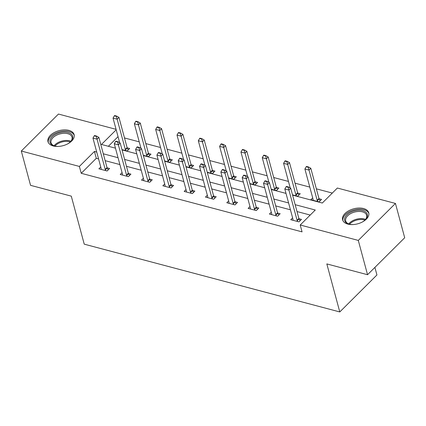 <?xml version="1.0" encoding="UTF-8"?>
<svg xmlns="http://www.w3.org/2000/svg" width="426" height="426" viewBox="0 0 426 426"><rect width="100%" height="100%" fill="white"/><g stroke="black" fill="none" stroke-linecap="round" stroke-linejoin="round"><path stroke-width="0.64" d="M347.856 224.103A13.536 7.774 164.9 0 1 342.616 219.837A13.536 7.774 164.9 0 1 348.825 210.721A13.536 7.774 164.9 0 1 363.516 208.516A13.536 7.774 164.9 0 1 368.756 212.782A13.536 7.774 164.9 0 1 362.547 221.898A13.536 7.774 164.9 0 1 347.856 224.103M53.223 145.958A13.536 7.774 164.9 0 1 47.984 141.688A13.536 7.774 164.9 0 1 54.198 132.571A13.536 7.774 164.9 0 1 68.89 130.367A13.536 7.774 164.9 0 1 74.129 134.637A13.536 7.774 164.9 0 1 67.92 143.754A13.536 7.774 164.9 0 1 53.223 145.958M374.896 267.406L376.935 274.967L339.783 311.944L84.236 244.162L71.28 196.136L30.555 185.337L21.3 151.033L58.453 114.056L116.069 129.339M332.312 193.069L316.353 188.835M309.787 187.094L295.037 183.18M288.466 181.439L273.716 177.525M267.15 175.784L252.4 171.87M245.829 170.128L231.084 166.215M224.513 164.473L209.762 160.559M203.191 158.818L188.446 154.91M181.875 153.163L167.125 149.254M160.559 147.508L145.809 143.599M139.238 141.858L124.488 137.944M292.582 195.14L322.306 203.026L337.365 188.036L395.445 203.442L358.293 240.413L300.213 225.008L315.277 210.023L295.159 204.682M358.293 240.413L367.547 274.717L404.7 237.745L395.445 203.442M118.045 136.661L108.374 146.283M121.958 149.611L127.177 150.996L129.685 148.498L127.177 147.833M143.274 155.266L148.493 156.651L151.006 154.153L148.493 153.488M164.596 160.921L169.814 162.306L172.322 159.809L169.814 159.143M185.912 166.577L191.13 167.961L193.644 165.458L191.13 164.793M207.228 172.226L212.452 173.611L214.96 171.114L212.452 170.448M228.549 177.882L233.767 179.266L236.276 176.769L233.767 176.103M249.865 183.537L255.083 184.921L257.597 182.424L255.089 181.758M271.186 189.192L276.405 190.576L278.913 188.079L276.405 187.413M292.502 194.847L297.721 196.232L300.234 193.734L297.721 193.069M312.695 197.866L310.842 199.709L319.042 201.887L321.55 199.389L319.042 198.724M98.576 158.914L96.292 158.307L81.228 173.297L302.066 231.872L300.213 225.008M310.224 215.05L297.007 211.546M290.441 209.805L275.691 205.891M269.12 204.15L254.37 200.236M247.804 198.495L233.054 194.581M226.483 192.84L211.738 188.926M205.167 187.184L190.417 183.271M183.846 181.529L169.101 177.621M162.53 175.874L147.779 171.966M141.214 170.224L126.463 166.31M119.892 164.569L105.142 160.655M100.749 166.965L98.896 168.808L107.096 170.98L109.604 168.483L107.096 167.817M122.065 172.621L120.212 174.463L128.412 176.636L130.926 174.138L128.412 173.473M143.381 178.27L141.533 180.113L149.734 182.291L152.242 179.793L149.734 179.128M164.702 183.925L162.849 185.768L171.05 187.946L173.558 185.448L171.05 184.783M186.018 189.581L184.17 191.423L192.366 193.601L194.879 191.098L192.371 190.433M207.34 195.236L205.486 197.078L213.687 199.251L216.195 196.753L213.687 196.088M228.655 200.891L226.808 202.733L235.003 204.906L237.516 202.409L235.003 201.743M249.977 206.546L248.124 208.389L256.324 210.561L258.832 208.064L256.324 207.398M271.293 212.201L269.44 214.044L277.64 216.216L280.154 213.719L277.64 213.053M292.614 217.851L290.761 219.699L298.961 221.871L301.47 219.374L298.961 218.708M367.547 274.717L326.827 263.918L339.783 311.944M81.228 173.297L79.38 166.433L21.3 151.033M96.723 152.05L94.439 151.448L79.38 166.433M288.588 202.941L273.838 199.033M267.272 197.286L252.522 193.377M245.951 191.631L231.201 187.722M224.635 185.981L209.885 182.067M203.314 180.326L188.564 176.412M181.998 174.671L167.248 170.757M160.677 169.015L145.932 165.102M139.361 163.36L124.61 159.446M118.039 157.705L103.294 153.797M116.191 129.797L101.468 144.451L115.467 148.163M122.038 149.909L136.783 153.818M143.354 155.559L158.105 159.473M164.676 161.214L179.421 165.128M185.992 166.87L200.742 170.783M207.308 172.525L222.058 176.439M228.629 178.18L243.379 182.094M249.945 183.835L264.695 187.744M271.266 189.49L286.011 193.399M96.292 158.307L94.439 151.448M96.308 136.384L96.606 136.08L94.556 135.537L94.258 135.835L96.308 136.384L97.059 139.185L98.864 137.39L107.011 167.578A1.736 1.001 -134.9 0 0 107.187 168.009L108.199 169.878M101.116 169.394L101.154 168.685A1.736 1.001 -134.9 0 0 101.106 168.286L92.959 138.099L97.059 139.185L105.206 169.372A1.736 1.001 -134.9 0 0 105.382 169.809L105.834 170.645M94.258 135.835L92.959 138.099M98.864 137.39L96.606 136.08M128.285 149.893L127.267 148.024A1.736 1.001 45.1 0 1 127.092 147.588L118.95 117.4L117.139 119.2L113.039 118.114L119.69 142.758M116.687 116.096L114.637 115.552L114.338 115.851L116.389 116.394L116.687 116.096L118.95 117.4M125.915 150.66L125.462 149.819A1.736 1.001 45.1 0 1 125.287 149.388L116.389 116.394M113.039 118.114L114.338 115.851M58.186 146.438A11.715 6.725 164.9 0 1 54.517 145.99A11.715 6.725 164.9 0 1 49.975 140.516A11.715 6.725 164.9 0 1 62.611 132.193A11.715 6.725 164.9 0 1 72.729 138.008A11.715 6.725 164.9 0 1 70.647 141.634A11.715 6.725 164.9 0 1 67.702 143.866M70.386 141.895A10.847 6.23 -15.1 0 0 72.074 138.785A10.847 6.23 -15.1 0 0 72.01 137.119A10.847 6.23 -15.1 0 0 61.307 133.615A10.847 6.23 -15.1 0 0 51.003 141.107A10.847 6.23 -15.1 0 0 51.067 142.774A10.847 6.23 -15.1 0 0 54.874 146.081M74.273 135.537A13.451 7.721 -15.1 0 0 60.87 131.448A13.451 7.721 -15.1 0 0 48.292 140.697A13.451 7.721 -15.1 0 0 48.314 142.54M352.813 224.582A11.715 6.725 164.9 0 1 349.208 224.151A11.715 6.725 164.9 0 1 349.144 224.135A11.715 6.725 164.9 0 1 346.78 214.938A11.715 6.725 164.9 0 1 362.76 210.662A11.715 6.725 164.9 0 1 365.279 219.784A11.715 6.725 164.9 0 1 362.329 222.015M365.013 220.04A10.847 6.23 -15.1 0 0 366.642 215.268A10.847 6.23 -15.1 0 0 362.446 211.85A10.847 6.23 -15.1 0 0 350.673 213.618A10.847 6.23 -15.1 0 0 345.694 220.918A10.847 6.23 -15.1 0 0 349.501 224.225M368.905 213.682A13.451 7.721 -15.1 0 0 363.767 209.661A13.451 7.721 -15.1 0 0 349.331 211.765A13.451 7.721 -15.1 0 0 342.941 220.689M117.624 142.034L117.927 141.736L115.877 141.192L115.574 141.491L117.624 142.034L118.375 144.84L120.185 143.04L128.327 173.228A1.736 1.001 -134.9 0 0 128.508 173.664L129.52 175.533M122.432 175.049L122.47 174.34A1.736 1.001 -134.9 0 0 122.422 173.941L114.28 143.754L118.375 144.84L126.522 175.027A1.736 1.001 -134.9 0 0 126.698 175.464L127.15 176.3M115.574 141.491L114.28 143.754M120.185 143.04L117.927 141.736M138.94 147.689L139.243 147.391L137.193 146.848L136.89 147.146L138.94 147.689L139.696 150.495L141.501 148.695L149.648 178.883A1.736 1.001 -134.9 0 0 149.824 179.319L150.836 181.188M143.754 180.704L143.791 179.996A1.736 1.001 -134.9 0 0 143.743 179.596L135.596 149.409L139.696 150.495L147.838 180.683A1.736 1.001 -134.9 0 0 148.019 181.114L148.472 181.955M136.89 147.146L135.596 149.409M141.501 148.695L139.243 147.391M149.601 155.549L148.589 153.679A1.736 1.001 45.1 0 1 148.413 153.243L140.266 123.055L138.461 124.855L134.36 123.769L141.006 148.413M138.008 121.751L135.958 121.208L135.654 121.506L137.704 122.049L138.008 121.751L140.266 123.055M147.236 156.315L146.778 155.474A1.736 1.001 45.1 0 1 146.603 155.043L137.704 122.049M134.36 123.769L135.654 121.506M170.917 161.204L169.905 159.329A1.736 1.001 45.1 0 1 169.729 158.898L161.582 128.711L159.777 130.51L155.676 129.424L162.327 154.063M159.324 127.406L157.274 126.863L156.976 127.161L159.026 127.704L159.324 127.406L161.582 128.711M168.552 161.971L168.1 161.129A1.736 1.001 45.1 0 1 167.924 160.698L159.026 127.704M155.676 129.424L156.976 127.161M160.261 153.344L160.559 153.046L158.509 152.503L158.211 152.801L160.261 153.344L161.012 156.15L162.823 154.35L170.964 184.538A1.736 1.001 -134.9 0 0 171.14 184.969L172.157 186.844M165.07 186.359L165.107 185.651A1.736 1.001 -134.9 0 0 165.059 185.251L156.912 155.064L161.012 156.15L169.159 186.338A1.736 1.001 -134.9 0 0 169.335 186.769L169.788 187.61M158.211 152.801L156.912 155.064M162.823 154.35L160.559 153.046M181.577 158.999L181.881 158.701L179.831 158.158L179.527 158.456L181.577 158.999L182.333 161.805L184.138 160.006L192.286 190.193A1.736 1.001 -134.9 0 0 192.461 190.624L193.473 192.499M186.391 192.014L186.423 191.306A1.736 1.001 -134.9 0 0 186.375 190.907L178.233 160.719L182.333 161.805L190.475 191.993A1.736 1.001 -134.9 0 0 190.651 192.424L191.109 193.266M179.527 158.456L178.233 160.719M184.138 160.006L181.881 158.701M202.898 164.654L203.197 164.356L201.147 163.813L200.848 164.111L202.898 164.654L203.649 167.461L205.46 165.661L213.602 195.848A1.736 1.001 -134.9 0 0 213.777 196.28L214.795 198.154M207.707 197.669L207.744 196.956A1.736 1.001 -134.9 0 0 207.696 196.556L199.549 166.374L203.649 167.461L211.797 197.648A1.736 1.001 -134.9 0 0 211.972 198.079L212.425 198.921M200.848 164.111L199.549 166.374M205.46 165.661L203.197 164.356M192.238 166.859L191.226 164.984A1.736 1.001 45.1 0 1 191.045 164.553L182.903 134.366L181.093 136.166L176.998 135.079L183.643 159.718M180.645 133.061L178.595 132.518L178.292 132.816L180.342 133.359L180.645 133.061L182.903 134.366M189.874 167.626L189.416 166.784A1.736 1.001 45.1 0 1 189.24 166.353L180.342 133.359M176.998 135.079L178.292 132.816M213.554 172.514L212.542 170.64A1.736 1.001 45.1 0 1 212.366 170.208L204.219 140.021L202.414 141.821L198.314 140.729L204.965 165.373M201.961 138.716L199.911 138.173L199.613 138.471L201.658 139.014L201.961 138.716L204.219 140.021M211.19 173.281L210.737 172.439A1.736 1.001 45.1 0 1 210.561 172.008L201.658 139.014M198.314 140.729L199.613 138.471M234.875 178.169L233.858 176.295A1.736 1.001 45.1 0 1 233.682 175.863L225.54 145.676L223.73 147.476L219.63 146.384L226.281 171.028M223.277 144.366L221.232 143.823L220.929 144.126L222.979 144.67L223.277 144.366L225.54 145.676M232.505 178.936L232.053 178.095A1.736 1.001 45.1 0 1 231.877 177.663L222.979 144.67M219.63 146.384L220.929 144.126M224.214 170.309L224.518 170.011L222.468 169.463L222.164 169.766L224.214 170.309L224.971 173.116L226.776 171.316L234.923 201.503A1.736 1.001 -134.9 0 0 235.099 201.935L236.11 203.809M229.023 203.324L229.06 202.611A1.736 1.001 -134.9 0 0 229.012 202.212L220.87 172.024L224.971 173.116L233.113 203.303A1.736 1.001 -134.9 0 0 233.288 203.734L233.746 204.576M222.164 169.766L220.87 172.024M226.776 171.316L224.518 170.011M256.191 183.824L255.179 181.95A1.736 1.001 45.1 0 1 255.004 181.519L246.856 151.331L245.051 153.126L240.951 152.039L247.602 176.684M244.599 150.021L242.548 149.478L242.245 149.782L244.295 150.325L244.599 150.021L246.856 151.331M253.827 184.586L253.374 183.75A1.736 1.001 45.1 0 1 253.193 183.313L244.295 150.325M240.951 152.039L242.245 149.782M245.536 175.965L245.834 175.661L243.784 175.118L243.486 175.421L245.536 175.965L246.287 178.766L248.092 176.971L256.239 207.158A1.736 1.001 -134.9 0 0 256.415 207.59L257.426 209.464M250.344 208.974L250.381 208.266A1.736 1.001 -134.9 0 0 250.334 207.867L242.186 177.679L246.287 178.766L254.434 208.953A1.736 1.001 -134.9 0 0 254.61 209.39L255.062 210.226M243.486 175.421L242.186 177.679M248.092 176.971L245.834 175.661M277.512 189.474L276.495 187.605A1.736 1.001 45.1 0 1 276.32 187.174L268.178 156.986L266.367 158.781L262.267 157.695L268.918 182.339M265.915 155.676L263.864 155.133L263.566 155.431L265.616 155.98L265.915 155.676L268.178 156.986M275.143 190.241L274.69 189.405A1.736 1.001 45.1 0 1 274.514 188.968L265.616 155.98M262.267 157.695L263.566 155.431M266.852 181.62L267.155 181.316L265.105 180.773L264.802 181.071L266.852 181.62L267.603 184.421L269.413 182.626L277.555 212.814A1.736 1.001 -134.9 0 0 277.736 213.245L278.748 215.114M271.66 214.629L271.697 213.921A1.736 1.001 -134.9 0 0 271.65 213.522L263.508 183.334L267.603 184.421L275.75 214.608A1.736 1.001 -134.9 0 0 275.926 215.045L276.383 215.881M264.802 181.071L263.508 183.334M269.413 182.626L267.155 181.316M298.828 195.129L297.817 193.26A1.736 1.001 45.1 0 1 297.641 192.824L289.494 162.636L287.688 164.436L283.588 163.35L290.234 187.994M287.236 161.332L285.186 160.788L284.882 161.087L286.932 161.63L287.236 161.332L289.494 162.636M296.464 195.896L296.006 195.055A1.736 1.001 45.1 0 1 295.83 194.623L286.932 161.63M283.588 163.35L284.882 161.087M288.168 187.27L288.471 186.971L286.421 186.428L286.123 186.726L288.168 187.27L288.924 190.076L290.729 188.276L298.876 218.463A1.736 1.001 -134.9 0 0 299.052 218.9L300.064 220.769M292.981 220.285L293.019 219.576A1.736 1.001 -134.9 0 0 292.971 219.177L284.824 188.99L288.924 190.076L297.071 220.263A1.736 1.001 -134.9 0 0 297.247 220.695L297.699 221.536M286.123 186.726L284.824 188.99M290.729 188.276L288.471 186.971M320.144 200.784L319.133 198.915A1.736 1.001 45.1 0 1 318.957 198.479L310.81 168.291L309.004 170.091L304.904 169.005L313.051 199.192A1.736 1.001 45.1 0 1 313.099 199.592L313.062 200.3M308.552 166.987L306.502 166.444L306.203 166.742L308.254 167.285L308.552 166.987L310.81 168.291M317.78 201.551L317.327 200.71A1.736 1.001 45.1 0 1 317.152 200.279L308.254 167.285M304.904 169.005L306.203 166.742M105.382 169.809L107.187 168.009M105.206 169.372L107.011 167.578M127.092 147.588L125.287 149.388M127.267 148.024L125.462 149.819M54.081 145.793A10.847 6.23 164.9 0 1 70.924 141.251M70.354 141.927A10.49 6.023 -15.1 0 0 54.917 146.091M348.713 223.943A10.847 6.23 164.9 0 1 364.374 218.996A10.847 6.23 164.9 0 1 365.556 219.395M364.981 220.072A10.49 6.023 -15.1 0 0 364.352 219.88A10.49 6.023 -15.1 0 0 349.549 224.236M126.698 175.464L128.508 173.664M126.522 175.027L128.327 173.228M148.019 181.114L149.824 179.319M147.838 180.683L149.648 178.883M148.413 153.243L146.603 155.043M148.589 153.679L146.778 155.474M169.729 158.898L167.924 160.698M169.905 159.329L168.1 161.129M169.335 186.769L171.14 184.969M169.159 186.338L170.964 184.538M190.651 192.424L192.461 190.624M190.475 191.993L192.286 190.193M211.972 198.079L213.777 196.28M211.797 197.648L213.602 195.848M191.045 164.553L189.24 166.353M191.226 164.984L189.416 166.784M212.366 170.208L210.561 172.008M212.542 170.64L210.737 172.439M233.682 175.863L231.877 177.663M233.858 176.295L232.053 178.095M233.288 203.734L235.099 201.935M233.113 203.303L234.923 201.503M255.004 181.519L253.193 183.313M255.179 181.95L253.374 183.75M254.61 209.39L256.415 207.59M254.434 208.953L256.239 207.158M276.32 187.174L274.514 188.968M276.495 187.605L274.69 189.405M275.926 215.045L277.736 213.245M275.75 214.608L277.555 212.814M297.641 192.824L295.83 194.623M297.817 193.26L296.006 195.055M297.247 220.695L299.052 218.9M297.071 220.263L298.876 218.463M318.957 198.479L317.152 200.279M319.133 198.915L317.327 200.71"/></g></svg>
